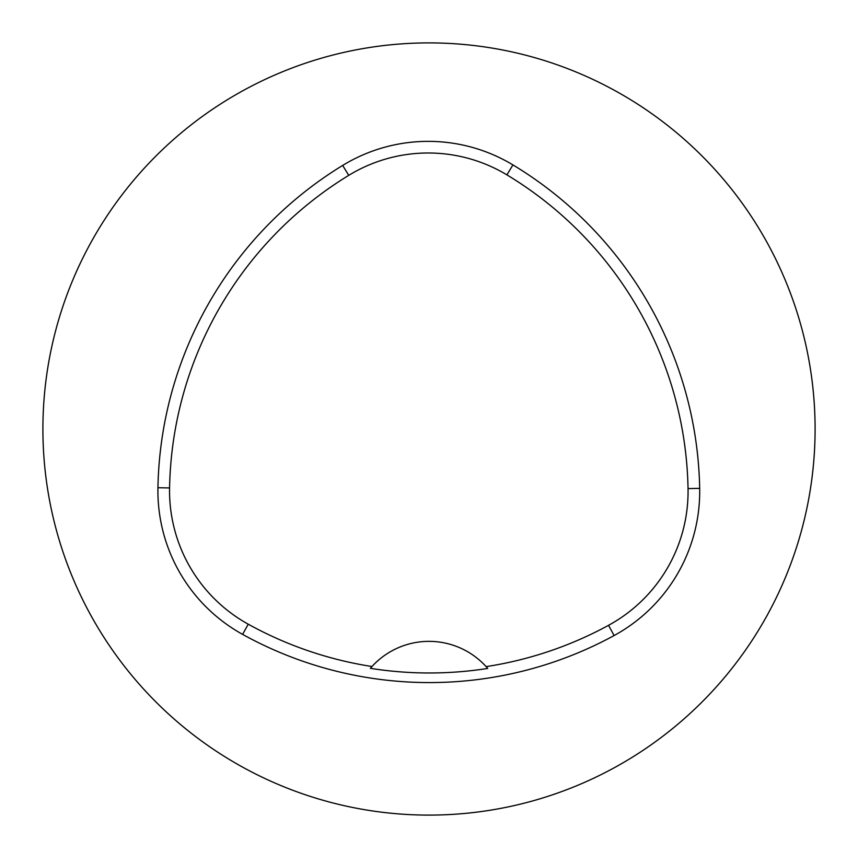 <?xml version="1.0" encoding="UTF-8"?>
<svg xmlns="http://www.w3.org/2000/svg" width="858" height="858" viewBox="0 0 858 858"><rect width="100%" height="100%" fill="white"/><g stroke="black" fill="none" stroke-linecap="round" stroke-linejoin="round"><path stroke-width="1.29" d="M157.936 487.73A386.1 386.1 0 0 1 342.674 165.422A164.093 164.093 0 0 1 512.923 164.908A386.1 386.1 0 0 1 699.678 488.374A164.093 164.093 0 0 1 614.103 635.542A386.1 386.1 0 0 1 242.61 634.384A164.093 164.093 0 0 1 157.936 487.73L169.573 487.945A374.463 374.463 0 0 1 348.745 175.354A152.456 152.456 0 0 1 506.906 174.871A374.463 374.463 0 0 1 688.041 488.588A152.456 152.456 0 0 1 608.536 625.321A374.463 374.463 0 0 1 486.132 666.623L487.73 668.436A376.501 376.501 0 0 1 370.366 668.318L371.975 666.516A374.463 374.463 0 0 1 248.241 624.195A152.456 152.456 0 0 1 169.573 487.945M371.975 666.516A77.22 77.22 0 0 1 486.132 666.623M42.9 429A386.1 386.1 0 0 1 622.05 94.627A386.1 386.1 0 0 1 622.05 763.373A386.1 386.1 0 0 1 42.9 429M370.892 667.717A77.22 77.22 0 0 1 371.535 666.998M486.572 667.106A77.22 77.22 0 0 1 487.215 667.835M348.745 175.354L342.674 165.422M506.906 174.871L512.923 164.908M688.041 488.588L699.678 488.374M608.536 625.321L614.103 635.542M248.241 624.195L242.61 634.384"/></g></svg>
